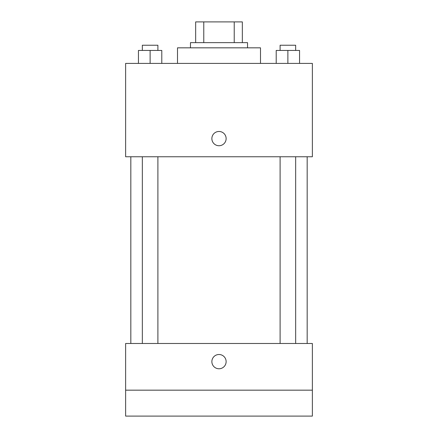 <?xml version="1.0" encoding="UTF-8"?>
<svg xmlns="http://www.w3.org/2000/svg" width="438" height="438" viewBox="0 0 438 438"><rect width="100%" height="100%" fill="white"/><g stroke="black" fill="none" stroke-linecap="round" stroke-linejoin="round"><path stroke-width="0.66" d="M203.779 42.645L203.779 21.9L195.66 21.9L195.66 42.645L195.66 21.9M203.779 21.9L242.34 21.9L242.34 42.645M234.22 42.645L234.22 21.9M190.47 47.835L190.47 42.645L247.53 42.645L247.53 47.835M260.495 63.395L260.495 47.835L177.505 47.835L177.505 63.395M125.635 63.395L312.365 63.395L312.365 156.76L125.635 156.76L125.635 63.395M219 145.734A7.134 7.134 0 0 1 212.824 135.035A7.134 7.134 0 0 1 225.176 135.035A7.134 7.134 0 0 1 219 145.734M125.635 343.485L312.365 343.485L312.365 416.1L125.635 416.1L125.635 343.485M219 368.769A7.134 7.134 0 0 1 212.824 358.07A7.134 7.134 0 0 1 225.176 358.07A7.134 7.134 0 0 1 219 368.769M125.635 390.165L312.365 390.165M276.208 63.395L276.208 50.43L299.554 50.43L299.554 63.395L299.554 50.43M287.881 63.395L287.881 50.43M295.661 50.43L295.661 45.24L280.101 45.24L280.101 50.43M138.446 63.395L138.446 50.43L161.792 50.43L161.792 63.395L161.792 50.43M150.119 63.395L150.119 50.43M157.899 50.43L157.899 45.24L142.339 45.24L142.339 50.43M307.175 343.485L307.175 156.76M130.825 343.485L130.825 156.76M280.101 156.76L280.101 343.485M295.661 156.76L295.661 343.485M157.899 343.485L157.899 156.76M142.339 343.485L142.339 156.76"/></g></svg>
